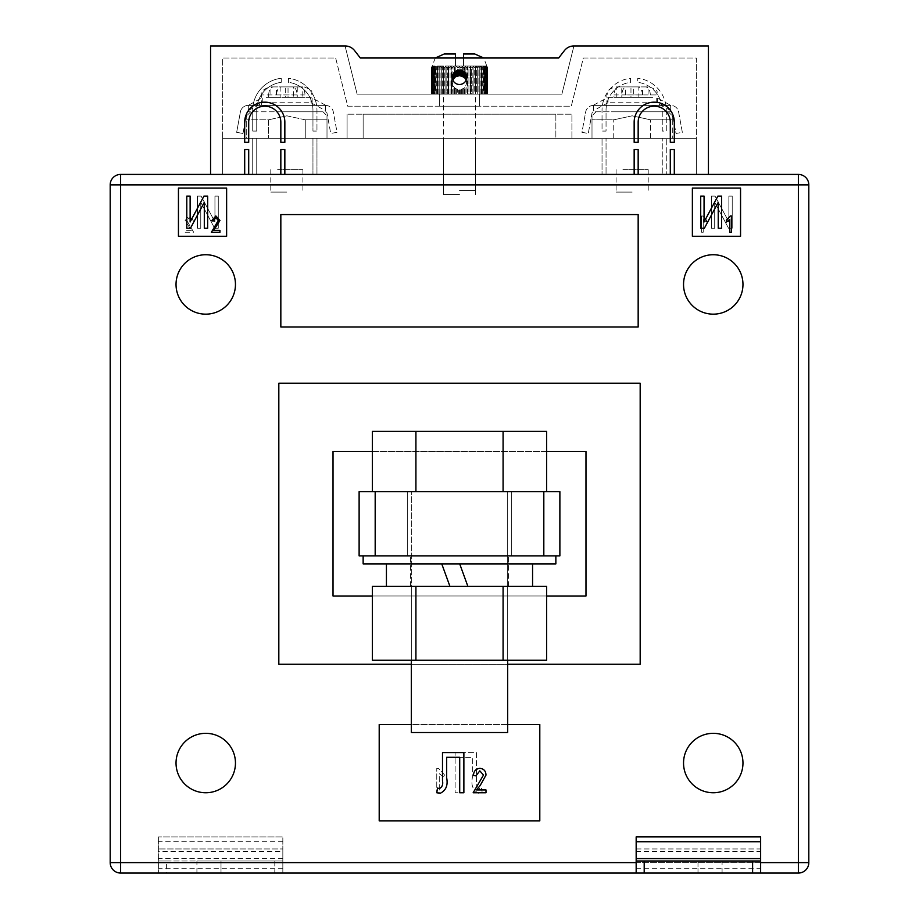 <?xml version="1.0" encoding="UTF-8"?>
<svg xmlns="http://www.w3.org/2000/svg" width="919" height="919" viewBox="0 0 919 919"><rect width="100%" height="100%" fill="white"/><g stroke="black" fill="none" stroke-linecap="round" stroke-linejoin="round"><path stroke-width="0.69" stroke-dasharray="4.59 3.45" d="M622.933 169.613L648.205 169.613L622.933 169.613M641.359 111.796L616.086 111.796L641.359 111.796M648.067 86.903L638.854 86.903L638.854 97.345L648.067 97.345L648.067 86.903L633.329 86.903L633.329 97.345L613.961 97.345L613.961 94.933C614.26 90.005 615.833 87.328 618.694 86.903L637.706 86.903C640.554 87.316 642.14 89.993 642.438 94.933L642.438 97.345L621.749 97.345L621.749 86.903L616.224 86.903L625.437 86.903L625.437 97.345L616.224 97.345L616.224 86.903M617.637 105.375L657.441 105.375L617.637 105.375M642.438 97.345L638.854 97.345M621.853 97.345L621.853 94.933L657.441 94.933L650.342 94.933L650.342 97.345M593.582 105.375L670.721 105.375A8.03 8.03 0 0 1 678.613 111.957L682.335 132.325L676.016 133.473L672.294 113.117A1.608 1.608 0 0 0 670.721 111.796L593.582 111.796A1.608 1.608 0 0 0 591.997 113.117L588.275 133.473L581.957 132.325L585.679 111.957A8.03 8.03 0 0 1 593.582 105.375L670.721 105.375L670.686 111.796L670.686 110.533L656.235 102.756L656.235 97.345L670.686 105.375A8.03 8.03 0 0 1 678.613 111.957L682.335 132.325L676.016 133.473L672.294 113.117A1.608 1.608 0 0 0 670.721 111.796L593.582 111.796A1.608 1.608 0 0 0 591.997 113.117L588.275 133.473L581.957 132.325L585.679 111.957A8.03 8.03 0 0 1 593.582 105.375M593.605 105.375L593.605 111.796L593.605 105.375M593.605 105.111L608.056 97.345L608.056 102.756L656.235 102.756M608.056 102.756L593.605 110.533M608.056 97.345L656.235 97.345M670.686 105.111L670.686 110.533M650.342 94.933C650.032 90.005 648.458 87.328 645.597 86.903L626.586 86.903C623.737 87.316 622.163 89.993 621.853 94.933M637.706 86.903L630.962 86.903L630.962 97.345M630.962 86.903L621.749 86.903M621.749 97.345L616.224 97.345M648.067 97.345L642.542 97.345L642.542 86.903M642.542 97.345L633.329 97.345M645.597 86.903L638.854 86.903M633.329 86.903L626.586 86.903M625.437 97.345L613.961 97.345M625.437 86.903L618.694 86.903M277.641 169.613L302.914 169.613L277.641 169.613M277.641 111.796L302.914 111.796L277.641 111.796M270.933 86.903L285.671 86.903L285.671 97.345L305.039 97.345L305.039 94.933C304.74 90.005 303.167 87.328 300.306 86.903L281.294 86.903C278.446 87.316 276.86 89.993 276.562 94.933L276.562 97.345L268.658 97.345L280.146 97.345L270.933 97.345L270.933 86.903L280.146 86.903L280.146 97.345M301.363 105.375L261.559 105.375L301.363 105.375M325.418 105.375L248.279 105.375L248.314 111.796L325.418 111.796A1.608 1.608 0 0 1 327.003 113.117L330.725 133.473L337.043 132.325L333.321 111.957A8.03 8.03 0 0 0 325.418 105.375L248.279 105.375A8.03 8.03 0 0 0 240.387 111.957L236.665 132.325L242.984 133.473L246.706 113.117A1.608 1.608 0 0 1 248.279 111.796L248.314 110.533L262.765 102.756L262.765 97.345L248.314 105.375A8.03 8.03 0 0 0 240.387 111.957L236.665 132.325L242.984 133.473L246.706 113.117A1.608 1.608 0 0 1 248.279 111.796L325.418 111.796A1.608 1.608 0 0 1 327.003 113.117L330.725 133.473L337.043 132.325L333.321 111.957A8.03 8.03 0 0 0 325.418 105.375M325.395 105.375L325.395 111.796L325.395 105.375M325.395 105.111L310.944 97.345L310.944 102.756L262.765 102.756M310.944 102.756L325.395 110.533M310.944 97.345L262.765 97.345M248.314 105.111L248.314 110.533M268.658 94.933C268.968 90.005 270.542 87.328 273.402 86.903L292.414 86.903C295.263 87.316 296.837 89.993 297.147 94.933L261.559 94.933L268.658 94.933L268.658 97.345M281.294 86.903L288.038 86.903L288.038 97.345L297.251 97.345L297.251 86.903L302.776 86.903L293.563 86.903L293.563 97.345L302.776 97.345L302.776 86.903M288.038 86.903L297.251 86.903M297.251 97.345L302.776 97.345M270.933 97.345L276.458 97.345L276.458 86.903M276.458 97.345L285.671 97.345M273.402 86.903L280.146 86.903M276.562 97.345L288.038 97.345M285.671 86.903L292.414 86.903M297.147 97.345L297.147 94.933M293.563 86.903L300.306 86.903M293.563 97.345L305.039 97.345M452.883 85.8L455.778 89.086L460.293 90.073L465.175 87.362L466.726 82.894L464.566 88.04L459.5 90.119L454.434 88.04L452.274 82.894L452.883 94.129L451.574 94.129L453.825 94.129L452.883 94.129L452.883 85.8M459.5 190.497L475.56 190.497L459.5 190.497M459.5 94.129L475.56 94.129L443.44 94.129L459.5 94.129L459.5 90.119L459.5 94.129M452.274 77.265A7.226 7.226 0 0 0 459.5 84.491A7.226 7.226 0 0 0 466.726 77.265A7.226 7.226 0 0 1 459.5 84.491A7.226 7.226 0 0 1 452.274 77.265A7.226 7.226 0 0 1 459.5 70.039A7.226 7.226 0 0 1 466.726 77.265A7.226 7.226 0 0 1 459.5 84.491A7.226 7.226 0 0 1 452.274 77.265A7.226 7.226 0 0 1 459.5 70.039A7.226 7.226 0 0 1 466.726 77.265A7.226 7.226 0 0 0 459.5 70.039A7.226 7.226 0 0 0 452.274 77.265M256.746 110.188L256.746 131.072L252.725 131.072L252.725 110.188A32.119 32.119 0 0 1 281.237 78.276L281.237 82.319A28.11 28.11 0 0 0 256.746 110.188A28.11 28.11 0 0 1 281.237 82.319L281.237 78.276A32.119 32.119 0 0 0 252.725 110.188L252.725 131.072L256.746 131.072L256.746 110.188M666.275 110.188L666.275 131.072L662.254 131.072L662.254 110.188A28.11 28.11 0 0 0 637.763 82.319L637.763 78.276L637.763 82.319A28.11 28.11 0 0 1 662.254 110.188L662.254 131.072L666.275 131.072L666.275 110.188A32.119 32.119 0 0 0 637.763 78.276A32.119 32.119 0 0 1 666.275 110.188M630.537 78.276L630.537 82.319A28.11 28.11 0 0 0 606.046 110.188L606.046 131.072L602.037 131.072L602.037 110.188L602.037 131.072L606.046 131.072L606.046 110.188A28.11 28.11 0 0 1 630.537 82.319L630.537 78.276A32.119 32.119 0 0 0 602.037 110.188A32.119 32.119 0 0 1 630.537 78.276M288.463 78.276L288.463 82.319A28.11 28.11 0 0 1 312.954 110.188L312.954 131.072L316.963 131.072L312.954 131.072L312.954 110.188A28.11 28.11 0 0 0 288.463 82.319L288.463 78.276A32.119 32.119 0 0 1 316.963 110.188L316.963 131.072L316.963 110.188A32.119 32.119 0 0 0 288.463 78.276M708.434 174.426L662.254 174.426L662.254 138.298L666.275 138.298L666.275 174.426L666.275 138.298L662.254 138.298L662.254 174.426L602.037 174.426L602.037 138.298L606.046 138.298L606.046 174.426L606.046 138.298L602.037 138.298L602.037 174.426L312.954 174.426L312.954 138.298L316.963 138.298L316.963 174.426L316.963 138.298L312.954 138.298L312.954 174.426L252.725 174.426L252.725 138.298L256.746 138.298L256.746 174.426L256.746 138.298L252.725 138.298L252.725 174.426L210.566 174.426L708.434 174.426L708.434 45.95L573.927 45.95A12.05 12.05 0 0 0 564.415 50.602L558.672 58L360.328 58L558.672 58L564.415 50.602A12.05 12.05 0 0 1 573.927 45.95L561.888 94.129L357.112 94.129L345.073 45.95L210.566 45.95L210.566 174.426M564.415 50.602A12.05 12.05 0 0 1 573.927 45.95L561.888 94.129L357.112 94.129L345.073 45.95A12.05 12.05 0 0 1 354.585 50.602L360.328 58L354.585 50.602A12.05 12.05 0 0 0 345.073 45.95A12.05 12.05 0 0 1 354.585 50.602M222.616 174.426L696.384 174.426L696.384 58L583.335 58L571.285 106.179L347.715 106.179L335.665 58L222.616 58L222.616 174.426L696.384 174.426L696.384 58L583.335 58L571.285 106.179L347.715 106.179L335.665 58L222.616 58L222.616 174.426L696.384 174.426L222.616 174.426L222.616 138.298L696.384 138.298L222.616 138.298L222.616 174.426M479.58 94.129L439.156 94.129L479.58 94.129L479.58 106.179L439.42 106.179L479.58 106.179L479.58 94.129M478.891 94.129L476.651 94.129L478.891 94.129L478.891 67.42L479.844 67.42L479.787 66.03L486.806 66.03L477.765 66.03L479.787 66.03L480.913 67.42L481.763 67.42L481.59 66.03L482.693 67.42L483.44 67.42L483.141 66.03L484.221 67.42L484.841 67.42L484.439 66.03L485.485 67.42L485.462 66.03L487.357 67.42L486.656 66.03L487.598 67.42L486.806 66.03L487.598 67.42L486.656 66.03L487.357 67.42L486.208 66.03L486.817 67.42L485.462 66.03L485.979 67.42L484.439 66.03L484.841 67.42L483.141 66.03L483.44 67.42L481.59 66.03L481.763 67.42L479.787 66.03L479.844 67.42L477.765 66.03L475.548 66.03L477.765 66.03L478.891 67.42L478.891 94.129M476.651 94.129L474.238 94.129L476.651 94.129L476.651 67.42L477.708 67.42L477.765 66.03L477.708 67.42L475.548 66.03L473.147 66.03L475.548 66.03L476.651 67.42L476.651 94.129M474.238 94.129L471.654 94.129L474.238 94.129L474.238 67.42L475.376 67.42L475.548 66.03L475.376 67.42L474.238 67.42L473.147 66.03L470.608 66.03L473.147 66.03L474.238 67.42L474.238 94.129M471.654 94.129L468.931 94.129L471.654 94.129L471.654 67.42L472.86 67.42L473.147 66.03L472.86 67.42L471.654 67.42L470.608 66.03L467.932 66.03L470.608 66.03L471.654 67.42L471.654 94.129M468.931 94.129L466.117 94.129L468.931 94.129L468.931 67.42L470.206 67.42L470.608 66.03L470.206 67.42L468.931 67.42L467.932 66.03L465.175 66.03L467.932 66.03L468.931 67.42L468.931 94.129M466.117 94.129L463.222 94.129L466.117 94.129L466.117 85.8L466.117 94.129M463.222 94.129L461.648 94.129L463.222 94.129L463.222 89.086L463.222 94.129M457.352 94.129L454.434 94.129L457.352 94.129L457.352 89.786L457.352 94.129M454.434 94.129L453.825 94.129L454.434 94.129L454.434 88.04L454.434 94.129M474.755 53.98L463.521 53.98L463.521 66.03L465.175 66.03L466.117 67.42L466.726 82.894L465.175 78.414L460.293 75.703L455.778 76.691L452.883 79.976L452.883 67.42L451.574 67.42L451.574 94.129L448.794 94.129L451.574 94.129L451.068 66.03L432.194 66.03L453.825 66.03L451.068 66.03L450.069 67.42L448.794 67.42L448.392 66.03L447.346 67.42L446.14 67.42L445.853 66.03L444.762 67.42L443.624 67.42L443.452 66.03L442.349 67.42L441.292 67.42L441.235 66.03L440.109 67.42L439.156 67.42L439.213 66.03L438.087 67.42L437.237 67.42L437.41 66.03L436.307 67.42L435.56 67.42L435.859 66.03L434.779 67.42L434.159 67.42L434.561 66.03L433.515 67.42L433.538 66.03L431.643 67.42L432.344 66.03L431.402 67.42L432.194 66.03L431.402 67.42L432.344 66.03L431.643 67.42L432.792 66.03L432.183 67.42L433.538 66.03L433.021 67.42L434.561 66.03L434.159 67.42L435.859 66.03L435.56 67.42L437.41 66.03L437.237 67.42L439.213 66.03L439.156 67.42L441.235 66.03L441.292 67.42L443.452 66.03L443.624 67.42L444.762 67.42L445.853 66.03L446.14 67.42L447.346 67.42L448.392 66.03L448.794 67.42L450.069 67.42L451.068 66.03L451.574 67.42L455.479 66.03L455.479 53.98L444.245 53.98M448.794 94.129L446.14 94.129L448.794 94.129L448.794 67.42L448.794 94.129M446.14 94.129L443.624 94.129L446.14 94.129L446.14 67.42L446.14 94.129M443.624 94.129L441.292 94.129L443.624 94.129L443.624 67.42L443.624 94.129M441.292 94.129L440.109 94.129L441.292 94.129L441.292 67.42L441.292 94.129M439.156 94.129L437.237 94.129L439.213 94.129L439.156 67.42L439.156 94.129M437.237 94.129L435.56 94.129L437.41 94.129L437.237 67.42L437.237 94.129M435.56 94.129L434.159 94.129L435.859 94.129L435.56 67.42L435.56 94.129M434.159 94.129L432.183 94.129L434.561 94.129L434.159 67.42L434.159 94.129M432.183 94.129L432.792 94.129L431.643 94.129L432.792 94.129L432.183 94.129L432.183 67.42L432.183 94.129M431.643 94.129L432.344 94.129L431.402 94.129L432.344 94.129L431.643 94.129L431.643 67.42L431.643 94.129M431.402 94.129L432.194 94.129L431.402 94.129L431.402 67.42L431.402 94.129M479.844 94.129L481.763 94.129L479.787 94.129L479.844 67.42L479.844 94.129M481.763 94.129L483.44 94.129L481.59 94.129L481.763 67.42L481.763 94.129M483.44 94.129L484.841 94.129L483.141 94.129L483.44 67.42L483.44 94.129M484.841 94.129L486.817 94.129L484.439 94.129L484.841 67.42L484.841 94.129M486.817 94.129L486.208 94.129L487.357 94.129L486.208 94.129L486.817 94.129L486.817 67.42L486.817 94.129M487.357 94.129L486.656 94.129L487.598 94.129L486.656 94.129L487.357 94.129L487.357 67.42L487.357 94.129M487.598 94.129L486.806 94.129L487.598 94.129L487.598 67.42L487.598 94.129M432.194 94.129L432.194 66.03L435.261 58L455.479 58L455.479 66.03L453.825 66.03L452.883 67.42L452.883 74.359M465.175 72.796L465.175 66.03L463.521 66.03L463.521 58L483.739 58L486.806 66.03L486.806 94.129M439.42 106.179L439.42 94.129L439.42 106.179M454.434 72.119L454.434 67.42L455.778 67.42L454.434 67.42L453.825 66.03L454.434 77.736M455.778 71.073L455.778 67.42L456.651 66.03L455.778 67.42L455.778 76.691M458.707 75.703L458.707 67.42L457.352 67.42L458.707 67.42L459.5 66.03L458.707 70.085M457.352 75.99L457.352 67.42L456.651 66.03L455.479 66.03L456.651 66.03L457.352 67.42L457.352 70.372M461.648 75.99L461.648 67.42L460.293 67.42L461.648 67.42L462.349 66.03L461.648 70.372M460.293 75.703L460.293 67.42L459.5 66.03L456.651 66.03L459.5 66.03L460.293 70.085M464.566 77.736L464.566 67.42L463.222 67.42L464.566 67.42L465.175 66.03L464.566 72.119M463.222 76.691L463.222 67.42L462.349 66.03L459.5 66.03L462.349 66.03L463.222 67.42L463.222 71.073M459.5 70.039L459.5 75.657M460.293 94.129L460.293 90.073L460.293 94.129M462.349 70.625L462.349 66.03L463.521 66.03L462.349 66.03L462.349 76.254M462.349 94.129L462.349 89.534L462.349 94.129M465.175 94.129L465.175 87.362L465.175 94.129M465.175 78.414L465.175 66.03L466.117 67.42L467.426 67.42L467.932 66.03L467.426 67.42L466.117 67.42L466.117 74.359M456.651 94.129L456.651 89.534L456.651 94.129M456.651 76.254L456.651 70.625M453.825 94.129L453.825 87.362L453.825 94.129M453.825 78.414L453.825 72.796M455.778 94.129L455.778 89.086L455.778 94.129M452.274 82.894L452.883 79.976L452.274 82.894M450.069 94.129L450.069 67.42L450.069 94.129M447.346 94.129L447.346 67.42L447.346 94.129M444.762 94.129L444.762 67.42L444.762 94.129M442.349 94.129L442.349 67.42L442.349 94.129M440.109 94.129L440.109 67.42L440.109 94.129M438.087 94.129L438.087 67.42L438.087 94.129M436.307 94.129L436.307 67.42L436.307 94.129M434.779 94.129L434.779 67.42L434.779 94.129M433.515 94.129L433.538 66.03L433.538 94.129M433.021 94.129L433.021 67.42L433.021 94.129M432.539 94.129L432.539 67.42L432.539 94.129M431.85 94.129L431.85 67.42L431.85 94.129M431.482 94.129L431.482 67.42L431.482 94.129M458.707 94.129L458.707 90.073L458.707 94.129M461.648 94.129L461.648 89.786L461.648 94.129M464.566 94.129L464.566 88.04L464.566 94.129M467.426 94.129L467.426 67.42L467.426 94.129M470.206 94.129L470.206 67.42L470.206 94.129M472.86 94.129L472.86 67.42L472.86 94.129M475.376 94.129L475.376 67.42L475.376 94.129M477.708 94.129L477.708 67.42L477.708 94.129M480.913 94.129L480.913 67.42L480.913 94.129M482.693 94.129L482.693 67.42L482.693 94.129M484.221 94.129L484.221 67.42L484.221 94.129M485.485 94.129L485.462 66.03L485.462 94.129M485.979 94.129L485.979 67.42L485.979 94.129M486.461 94.129L486.461 67.42L486.461 94.129M487.15 94.129L487.15 67.42L487.15 94.129M487.518 94.129L487.518 67.42L487.518 94.129M467.932 94.129L467.932 66.03L467.932 94.129M470.608 94.129L470.608 66.03L470.608 94.129M473.147 94.129L473.147 66.03L473.147 94.129M475.548 94.129L475.548 66.03L475.548 94.129M477.765 94.129L477.765 66.03L477.765 94.129M479.787 94.129L479.787 66.03L479.787 94.129M481.59 94.129L481.59 66.03L481.59 94.129M483.141 94.129L483.141 66.03L483.141 94.129M484.439 94.129L484.439 66.03L484.439 94.129M486.208 94.129L486.208 66.03L486.208 94.129M486.656 94.129L486.656 66.03L486.656 94.129M451.068 94.129L451.068 66.03L451.068 94.129M448.392 94.129L448.392 66.03L448.392 94.129M445.853 94.129L445.853 66.03L445.853 94.129M443.452 94.129L443.452 66.03L443.452 94.129M441.235 94.129L441.235 66.03L441.235 94.129M439.213 94.129L439.213 66.03L439.213 94.129M437.41 94.129L437.41 66.03L437.41 94.129M435.859 94.129L435.859 66.03L435.859 94.129M434.561 94.129L434.561 66.03L434.561 94.129M432.792 94.129L432.792 66.03L432.792 94.129M432.344 94.129L432.344 66.03L432.344 94.129M244.695 122.238A20.08 20.08 0 0 1 264.775 102.158A20.08 20.08 0 0 1 284.844 122.238L284.844 142.307L280.835 142.307L280.835 122.238A16.06 16.06 0 0 0 264.775 106.179A16.06 16.06 0 0 0 248.704 122.238L248.704 142.307L244.695 142.307L244.695 122.238M280.835 174.426L280.835 149.533L284.844 149.533L284.844 174.426M244.695 174.426L244.695 149.533L248.704 149.533L248.704 174.426M670.296 122.238A16.06 16.06 0 0 0 654.225 106.179A16.06 16.06 0 0 0 638.165 122.238L638.165 142.307L634.156 142.307L634.156 122.238A20.08 20.08 0 0 1 654.225 102.158A20.08 20.08 0 0 1 674.305 122.238L674.305 142.307L670.296 142.307L670.296 122.238M634.156 174.426L634.156 149.533L638.165 149.533L638.165 174.426M670.296 174.426L670.296 149.533L674.305 149.533L674.305 174.426M176.034 763.034A29.707 29.707 0 0 0 205.753 792.752A29.707 29.707 0 0 0 235.459 763.034A29.707 29.707 0 0 0 205.753 733.328A29.707 29.707 0 0 0 176.034 763.034A29.707 29.707 0 0 0 205.753 792.752A29.707 29.707 0 0 0 235.459 763.034A29.707 29.707 0 0 0 205.753 733.328A29.707 29.707 0 0 0 176.034 763.034A29.707 29.707 0 0 0 205.753 792.752A29.707 29.707 0 0 0 235.459 763.034A29.707 29.707 0 0 0 205.753 733.328A29.707 29.707 0 0 0 176.034 763.034M683.541 763.034A29.707 29.707 0 0 0 713.247 792.752A29.707 29.707 0 0 0 742.966 763.034A29.707 29.707 0 0 0 713.247 733.328A29.707 29.707 0 0 0 683.541 763.034A29.707 29.707 0 0 0 713.247 792.752A29.707 29.707 0 0 0 742.966 763.034A29.707 29.707 0 0 0 713.247 733.328A29.707 29.707 0 0 0 683.541 763.034A29.707 29.707 0 0 0 713.247 792.752A29.707 29.707 0 0 0 742.966 763.034A29.707 29.707 0 0 0 713.247 733.328A29.707 29.707 0 0 0 683.541 763.034M683.541 284.442A29.707 29.707 0 0 0 713.247 314.16A29.707 29.707 0 0 0 742.966 284.442A29.707 29.707 0 0 0 713.247 254.735A29.707 29.707 0 0 0 683.541 284.442A29.707 29.707 0 0 0 713.247 314.16A29.707 29.707 0 0 0 742.966 284.442A29.707 29.707 0 0 0 713.247 254.735A29.707 29.707 0 0 0 683.541 284.442A29.707 29.707 0 0 0 713.247 314.16A29.707 29.707 0 0 0 742.966 284.442A29.707 29.707 0 0 0 713.247 254.735A29.707 29.707 0 0 0 683.541 284.442M176.034 284.442A29.707 29.707 0 0 0 205.753 314.16A29.707 29.707 0 0 0 235.459 284.442A29.707 29.707 0 0 0 205.753 254.735A29.707 29.707 0 0 0 176.034 284.442A29.707 29.707 0 0 0 205.753 314.16A29.707 29.707 0 0 0 235.459 284.442A29.707 29.707 0 0 0 205.753 254.735A29.707 29.707 0 0 0 176.034 284.442A29.707 29.707 0 0 0 205.753 314.16A29.707 29.707 0 0 0 235.459 284.442A29.707 29.707 0 0 0 205.753 254.735A29.707 29.707 0 0 0 176.034 284.442M459.5 138.298L443.44 138.298L459.5 138.298M459.5 194.506L443.44 194.506L459.5 194.506M632.146 111.796L668.285 111.796L632.146 111.796M632.146 192.094L616.086 192.094L632.146 192.094M286.854 111.796L322.994 111.796L286.854 111.796M286.854 192.094L270.795 192.094L286.854 192.094M459.5 491.619L407.301 491.619L459.5 491.619M459.5 555.857L555.857 555.857L459.5 555.857M632.146 115.817L650.549 119.826L672.294 119.826L650.549 119.826L632.146 115.817L613.743 119.826L591.997 119.826L613.743 119.826L632.146 115.817M672.294 119.826C672.294 114.553 672.294 114.553 672.294 119.826C672.294 114.553 672.294 114.553 672.294 119.826L672.294 138.298L650.549 138.298L650.549 119.826L650.549 138.298L672.294 138.298L672.294 119.826M305.257 119.826L286.854 115.817L268.451 119.826L246.706 119.826L268.451 119.826L268.451 138.298L268.451 119.826L286.854 115.817L305.257 119.826L327.003 119.826L305.257 119.826L305.257 138.298L327.003 138.298L327.003 119.826C327.003 114.553 327.003 114.553 327.003 119.826C327.003 114.553 327.003 114.553 327.003 119.826L327.003 138.298L305.257 138.298L305.257 119.826M379.202 820.851L539.798 820.851L539.798 724.494L379.202 724.494L379.202 820.851L539.798 820.851L539.798 724.494L379.202 724.494L379.202 820.851L539.798 820.851L539.798 724.494L379.202 724.494L379.202 820.851M740.553 188.085L692.375 188.085L692.375 236.263L740.553 236.263L740.553 188.085L692.375 188.085L692.375 236.263L740.553 236.263L740.553 188.085L692.375 188.085L692.375 236.263L740.553 236.263L740.553 188.085M640.175 383.212L640.175 664.265L278.825 664.265L640.175 664.265L640.175 383.212L640.175 664.265L278.825 664.265L278.825 383.212L640.175 383.212L278.825 383.212L278.825 664.265L278.825 383.212L640.175 383.212M178.447 188.085L178.447 236.263L226.625 236.263L226.625 188.085L178.447 188.085L178.447 236.263L226.625 236.263L226.625 188.085L178.447 188.085L178.447 236.263L226.625 236.263L226.625 188.085L178.447 188.085M280.835 327.003L638.165 327.003L638.165 214.587L280.835 214.587L280.835 327.003L638.165 327.003L638.165 214.587L280.835 214.587L280.835 327.003L638.165 327.003L638.165 214.587L280.835 214.587L280.835 327.003M282.834 851.373L282.834 873.05L221.008 873.05L282.834 873.05L282.834 861L196.919 861L282.834 861L274.804 861L274.804 873.05L282.834 873.05L282.834 836.91L158.367 836.91L282.834 836.91L282.834 848.961L158.367 848.961L282.834 848.961L282.834 851.373L158.367 851.373L158.367 836.91L158.367 873.05L158.367 851.373M507.679 724.494L411.321 724.494M636.166 848.961L760.633 848.961L760.633 836.91L636.166 836.91L636.166 848.961L760.633 848.961L760.633 873.05L636.166 873.05L636.166 848.961M246.706 138.298L268.451 138.298L246.706 138.298L246.706 119.826C246.706 114.553 246.706 114.553 246.706 119.826C246.706 114.553 246.706 114.553 246.706 119.826L246.706 138.298M613.743 138.298L613.743 119.826L613.743 138.298L591.997 138.298L591.997 119.826C591.997 114.553 591.997 114.553 591.997 119.826C591.997 114.553 591.997 114.553 591.997 119.826L591.997 138.298L650.549 138.298L613.743 138.298M571.917 138.298L347.083 138.298L571.917 138.298L571.917 114.209L347.083 114.209L571.917 114.209L571.917 138.298M268.451 138.298L305.257 138.298L268.451 138.298M798.37 174.426L120.63 174.426L120.63 184.868L798.37 184.868L798.37 862.608L120.63 862.608L120.63 184.868L110.188 184.868L110.188 862.608L120.63 862.608L120.63 873.05L798.37 873.05A10.442 10.442 0 0 0 808.812 862.608L808.812 184.868A10.442 10.442 0 0 0 798.37 174.426A10.442 10.442 0 0 1 808.812 184.868L798.37 184.868L798.37 174.426M372.344 596.006L546.656 596.006M372.344 451.47L546.656 451.47M359.122 491.619L559.878 491.619L559.878 555.857L359.122 555.857L359.122 491.619L359.122 555.857L559.878 555.857L559.878 491.619L359.122 491.619L359.122 555.857L559.878 555.857L559.878 491.619L359.122 491.619M333.023 451.47L333.023 596.006L585.977 596.006L333.023 596.006L333.023 451.47L585.977 451.47L585.977 596.006L585.977 451.47L333.023 451.47L333.023 596.006L585.977 596.006L585.977 451.47L333.023 451.47M411.321 664.265L507.679 664.265M120.63 873.05A10.442 10.442 0 0 1 110.188 862.608A10.442 10.442 0 0 0 120.63 873.05M696.384 138.298L696.384 174.426L696.384 138.298M555.857 114.209L363.143 114.209L555.857 114.209L555.857 138.298L363.143 138.298L555.857 138.298L555.857 114.209M347.083 114.209L347.083 138.298L347.083 114.209M363.143 114.209L363.143 138.298L363.143 114.209M213.69 230.37L219.951 230.37L219.951 232.243L211.404 232.243L218.285 220.445L215.827 217.654L213.277 220.985L211.611 220.778L215.885 215.976L219.951 220.48L213.69 230.37M186.787 228.234L186.787 196.115L190.13 196.115L190.13 221.973L203.961 196.115L207.648 196.115L207.648 228.234L204.305 228.234L204.305 202.318L190.451 228.234L186.787 228.234M731.375 215.976L731.375 232.243L729.709 232.243L729.709 219.526L726.366 222.03L726.366 220.146L730.295 215.976L731.375 215.976M700.715 228.234L700.715 196.115L704.057 196.115L704.057 221.973L717.888 196.115L721.576 196.115L721.576 228.234L718.233 228.234L718.233 202.318L704.379 228.234L700.715 228.234M480.327 785.251L476.605 789.938L485.99 789.938L485.99 792.752L473.159 792.752L483.486 775.05L479.798 770.846L475.973 775.854L473.469 775.544C473.63 771.225 475.766 768.824 479.89 768.341C483.819 768.755 485.852 771.007 485.99 775.096L480.327 785.251M439.42 788.582C442.177 787.124 443.211 784.55 442.498 780.84L442.498 752.604L463.877 752.604L463.877 792.752L459.707 792.752L459.707 757.29L446.668 757.29L446.668 777.899C448.104 785.32 445.968 790.443 440.27 793.269L436.766 792.752L437.536 788.054L439.42 788.582M191.382 230.37L185.121 230.37L185.121 232.243L193.668 232.243L186.787 220.445L189.245 217.654L191.795 220.985L193.461 220.778L189.188 215.976L185.121 220.48L191.382 230.37L185.121 230.37L185.121 232.243L193.668 232.243L186.787 220.445L189.245 217.654L191.795 220.985L193.461 220.778L189.188 215.976L185.121 220.48L191.382 230.37M218.285 228.234L218.285 196.115L214.943 196.115L214.943 221.973L201.112 196.115L197.424 196.115L197.424 228.234L200.767 228.234L200.767 202.318L214.621 228.234L218.285 228.234L218.285 196.115L214.943 196.115L214.943 221.973L201.112 196.115L197.424 196.115L197.424 228.234L200.767 228.234L200.767 202.318L214.621 228.234L218.285 228.234M701.553 215.976L701.553 232.243L703.219 232.243L703.219 219.526L706.55 222.03L706.55 220.146L702.633 215.976L701.553 215.976L701.553 232.243L703.219 232.243L703.219 219.526L706.55 222.03L706.55 220.146L702.633 215.976L701.553 215.976M732.213 228.234L732.213 196.115L728.87 196.115L728.87 221.973L715.039 196.115L711.352 196.115L711.352 228.234L714.695 228.234L714.695 202.318L728.549 228.234L732.213 228.234L732.213 196.115L728.87 196.115L728.87 221.973L715.039 196.115L711.352 196.115L711.352 228.234L714.695 228.234L714.695 202.318L728.549 228.234L732.213 228.234M438.386 768.341L436.766 768.341L436.766 792.752L439.271 792.752L439.271 773.66L444.279 777.417L444.279 774.602L438.386 768.341L436.766 768.341L436.766 792.752L439.271 792.752L439.271 773.66L444.279 777.417L444.279 774.602L438.386 768.341M479.58 788.582C476.823 787.124 475.789 784.55 476.501 780.84L476.501 752.604L455.123 752.604L455.123 792.752L459.293 792.752L459.293 757.29L472.332 757.29L472.332 777.899C470.896 785.32 473.032 790.443 478.73 793.269L482.234 792.752L481.464 788.054L479.58 788.582C476.823 787.124 475.789 784.55 476.501 780.84L476.501 752.604L455.123 752.604L455.123 792.752L459.293 792.752L459.293 757.29L472.332 757.29L472.332 777.899C470.896 785.32 473.032 790.443 478.73 793.269L482.234 792.752L481.464 788.054L479.58 788.582M760.633 873.05L636.166 873.05L697.992 873.05L636.166 873.05L636.166 861L760.633 861M697.992 873.05L722.081 873.05L697.992 873.05L697.992 861L636.166 861L722.081 861L697.992 861L697.992 873.05M636.166 873.05L636.166 861M282.834 873.05L158.367 873.05L166.396 873.05L166.396 861L158.367 861L282.834 861L282.834 873.05M274.804 873.05L166.396 873.05M221.008 873.05L196.919 873.05L221.008 873.05L221.008 861L221.008 873.05M274.804 861L166.396 861M363.143 555.857L363.143 563.887L459.707 563.887L467.886 586.379L459.707 563.887L467.886 586.379L508.483 586.379L411.321 586.379L459.5 586.379L411.321 586.379L411.321 660.256L459.5 660.256L411.321 660.256L411.321 491.619L411.321 732.523L507.679 732.523L411.321 732.523L507.679 732.523L507.679 491.619L507.679 660.256L411.321 660.256L507.679 660.256L459.5 660.256L507.679 660.256L507.679 586.379L410.517 586.379L449.942 586.379L441.763 563.887L449.942 586.379L441.763 563.887L555.857 563.887L441.763 563.887M372.344 491.619L546.656 491.619L372.344 491.619L372.344 431.39L415.916 431.39L415.916 491.619L415.916 431.39L372.344 431.39L503.084 431.39L503.084 491.619L503.084 431.39L415.916 431.39L415.916 491.619M503.084 491.619L503.084 431.39L546.656 431.39L503.084 431.39L546.656 431.39L546.656 491.619M503.084 431.39L415.916 431.39M503.084 660.256L415.916 660.256L415.916 586.379L372.344 586.379L372.344 660.256L546.656 660.256L503.084 660.256L503.084 586.379L546.656 586.379L503.084 586.379L546.656 586.379L546.656 660.256L415.916 660.256L415.916 586.379L503.084 586.379L372.344 586.379L503.084 586.379L503.084 660.256L503.084 586.379M467.886 586.379L386.428 586.379L449.942 586.379L386.428 586.379L386.428 563.887M459.707 563.887L555.857 563.887L555.857 555.857M411.321 660.256L411.321 586.379L459.5 586.379L386.428 586.379M449.942 586.379L507.679 586.379L507.679 660.256M415.916 660.256L415.916 586.379M642.438 94.933L613.961 94.933M276.562 94.933L305.039 94.933M636.166 862.608L760.633 862.608M798.37 873.05L798.37 862.608L808.812 862.608M375.182 555.857L375.182 491.619M543.818 491.619L543.818 555.857M636.166 851.373L760.633 851.373M636.166 868.237L760.633 868.237M282.834 868.237L158.367 868.237M282.834 858.599L158.367 858.599M282.834 841.735L158.367 841.735M648.205 169.613L648.205 192.094M649.411 86.903C661.404 91.567 655.362 92.302 657.441 94.933L657.441 105.375M606.85 105.375L606.85 94.933C608.929 92.578 602.554 92.038 614.88 86.903M616.086 169.613L616.086 192.094M302.914 169.613L302.914 192.094M304.12 86.903C316.113 91.567 310.071 92.302 312.15 94.933L312.15 105.375M261.559 105.375L261.559 94.933C260.249 92.141 262.926 89.465 269.589 86.903M270.795 169.613L270.795 192.094M475.56 190.497L475.56 94.129M443.44 190.497L443.44 94.129M443.44 194.506L443.44 138.298M407.301 555.857L407.301 491.619L407.301 555.857M668.285 111.796L672.294 115.817M322.994 111.796L327.003 115.817M250.715 111.796L246.706 115.817M596.006 111.796L591.997 115.817M511.699 555.857L511.699 491.619L511.699 555.857M475.56 194.506L475.56 138.298M722.081 873.05L722.081 861M196.919 873.05L196.919 861M410.517 586.379L410.517 555.857L410.517 586.379M508.483 586.379L508.483 555.857L508.483 586.379M532.572 586.379L532.572 563.887"/><path stroke-width="1.38" d="M466.726 77.265A7.226 7.226 0 0 1 459.5 84.491A7.226 7.226 0 0 1 452.274 77.265A7.226 7.226 0 0 1 459.5 70.039A7.226 7.226 0 0 1 466.726 77.265M244.695 122.238A20.08 20.08 0 0 1 264.775 102.158A20.08 20.08 0 0 1 284.844 122.238L284.844 142.307L280.835 142.307L280.835 122.238A16.06 16.06 0 0 0 264.775 106.179A16.06 16.06 0 0 0 248.704 122.238L248.704 142.307L244.695 142.307L244.695 122.238M670.296 122.238A16.06 16.06 0 0 0 654.225 106.179A16.06 16.06 0 0 0 638.165 122.238L638.165 142.307L634.156 142.307L634.156 122.238A20.08 20.08 0 0 1 654.225 102.158A20.08 20.08 0 0 1 674.305 122.238L674.305 142.307L670.296 142.307L670.296 122.238M670.296 174.426L670.296 149.533L674.305 149.533L674.305 174.426M708.434 174.426L708.434 45.95L573.927 45.95A12.05 12.05 0 0 0 564.415 50.602L558.672 58L360.328 58L435.261 58L444.245 53.98L455.479 53.98L455.479 58L463.521 58L463.521 53.98L474.755 53.98L483.739 58L558.672 58L564.415 50.602M354.585 50.602L360.328 58L354.585 50.602A12.05 12.05 0 0 0 345.073 45.95L210.566 45.95L210.566 174.426M248.704 174.426L248.704 149.533L244.695 149.533L244.695 174.426M284.844 174.426L284.844 149.533L280.835 149.533L280.835 174.426M638.165 174.426L638.165 149.533L634.156 149.533L634.156 174.426M455.479 54.554L455.479 53.98M452.883 74.359L452.883 79.976L454.434 77.736L454.434 72.119M454.434 77.736L455.778 76.691L455.778 71.073M455.778 76.691L459.5 75.657L463.222 76.691L463.222 71.073M463.222 76.691L464.566 77.736L464.566 72.119M460.293 75.703L460.293 70.085M461.648 75.99L461.648 70.372M457.352 75.99L457.352 70.372M458.707 75.703L458.707 70.085M459.5 75.657L459.5 70.039M462.349 76.254L462.349 70.625M464.566 77.736L465.175 78.414L465.175 72.796M453.825 78.414L453.825 72.796M456.651 76.254L456.651 70.625M465.175 78.414L466.117 79.976L466.117 74.359M176.034 763.034A29.707 29.707 0 0 0 205.753 792.752A29.707 29.707 0 0 0 235.459 763.034A29.707 29.707 0 0 0 205.753 733.328A29.707 29.707 0 0 0 176.034 763.034M683.541 763.034A29.707 29.707 0 0 0 713.247 792.752A29.707 29.707 0 0 0 742.966 763.034A29.707 29.707 0 0 0 713.247 733.328A29.707 29.707 0 0 0 683.541 763.034M683.541 284.442A29.707 29.707 0 0 0 713.247 314.16A29.707 29.707 0 0 0 742.966 284.442A29.707 29.707 0 0 0 713.247 254.735A29.707 29.707 0 0 0 683.541 284.442M176.034 284.442A29.707 29.707 0 0 0 205.753 314.16A29.707 29.707 0 0 0 235.459 284.442A29.707 29.707 0 0 0 205.753 254.735A29.707 29.707 0 0 0 176.034 284.442M178.447 188.085L178.447 236.263L226.625 236.263L226.625 188.085L178.447 188.085M740.553 188.085L692.375 188.085L692.375 236.263L740.553 236.263L740.553 188.085M280.835 327.003L638.165 327.003L638.165 214.587L280.835 214.587L280.835 327.003M411.321 724.494L379.202 724.494L379.202 820.851L539.798 820.851L539.798 724.494L507.679 724.494M636.166 841.735L760.633 841.735L760.633 836.91L636.166 836.91L636.166 861L644.196 861L644.196 873.05L120.63 873.05L120.63 862.608L110.188 862.608L110.188 184.868A10.442 10.442 0 0 1 120.63 174.426L798.37 174.426L798.37 184.868L120.63 184.868L120.63 862.608L636.166 862.608M372.344 451.47L333.023 451.47L333.023 596.006L372.344 596.006M546.656 596.006L585.977 596.006L585.977 451.47L546.656 451.47M411.321 664.265L278.825 664.265L278.825 383.212L640.175 383.212L640.175 664.265L507.679 664.265M760.633 862.608L798.37 862.608L798.37 184.868L808.812 184.868A10.442 10.442 0 0 0 798.37 174.426A10.442 10.442 0 0 1 808.812 184.868L808.812 862.608A10.442 10.442 0 0 1 798.37 873.05L752.604 873.05L752.604 861L760.633 861L760.633 873.05M120.63 174.426A10.442 10.442 0 0 0 110.188 184.868A10.442 10.442 0 0 1 120.63 174.426A10.442 10.442 0 0 0 110.188 184.868L120.63 184.868L120.63 174.426M110.188 862.608A10.442 10.442 0 0 0 120.63 873.05A10.442 10.442 0 0 1 110.188 862.608M543.818 491.619L559.878 491.619L559.878 555.857L543.818 555.857L543.818 491.619L375.182 491.619L375.182 555.857L543.818 555.857M375.182 555.857L359.122 555.857L359.122 491.619L375.182 491.619M186.787 228.234L186.787 196.115L190.13 196.115L190.13 221.973L203.961 196.115L207.648 196.115L207.648 228.234L204.305 228.234L204.305 202.318L190.451 228.234L186.787 228.234M213.69 230.37L219.951 230.37L219.951 232.243L211.404 232.243L218.285 220.445L215.827 217.654L213.277 220.985L211.611 220.778L215.885 215.976L219.951 220.48L213.69 230.37M700.715 228.234L700.715 196.115L704.057 196.115L704.057 221.973L717.888 196.115L721.576 196.115L721.576 228.234L718.233 228.234L718.233 202.318L704.379 228.234L700.715 228.234M731.375 215.976L731.375 232.243L729.709 232.243L729.709 219.526L726.366 222.03L726.366 220.146L730.295 215.976L731.375 215.976M442.498 780.84L442.498 752.604L463.877 752.604L463.877 792.752L459.707 792.752L459.707 757.29L446.668 757.29L446.668 777.899C448.104 785.32 445.968 790.443 440.27 793.269L436.766 792.752L437.536 788.054L439.42 788.582C442.177 787.124 443.211 784.55 442.498 780.84M476.605 789.938L485.99 789.938L485.99 792.752L473.159 792.752L483.486 775.05L479.798 770.846L475.973 775.854L473.469 775.544C473.63 771.225 475.766 768.824 479.89 768.341C483.819 768.755 485.852 771.007 485.99 775.096L480.327 785.251L476.605 789.938M644.196 873.05L752.604 873.05M644.196 861L752.604 861M760.633 841.735L760.633 861M636.166 873.05L636.166 861M507.679 660.256L507.679 732.523L411.321 732.523L411.321 660.256M372.344 491.619L372.344 431.39L415.916 431.39L415.916 491.619M415.916 431.39L503.084 431.39L503.084 491.619M503.084 431.39L546.656 431.39L546.656 491.619M555.857 555.857L555.857 563.887L363.143 563.887L363.143 555.857M415.916 660.256L372.344 660.256L372.344 586.379L546.656 586.379L546.656 660.256L415.916 660.256L415.916 586.379M503.084 660.256L503.084 586.379M467.886 586.379L459.707 563.887M441.763 563.887L449.942 586.379M808.812 862.608L798.37 862.608L798.37 873.05M636.166 858.599L760.633 858.599M532.572 586.379L532.572 563.887M386.428 586.379L386.428 563.887"/></g></svg>
